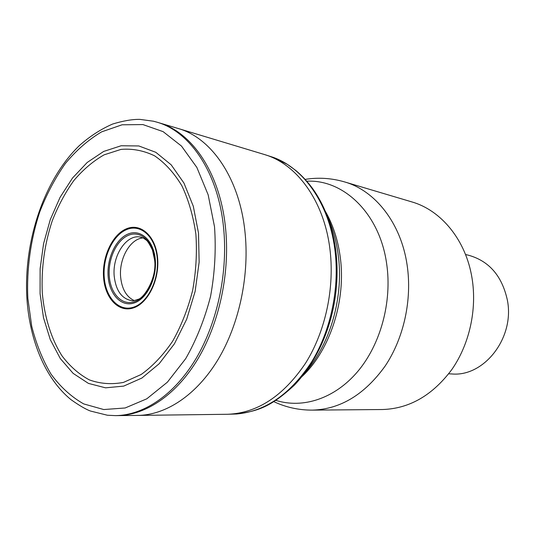 <?xml version="1.0" encoding="UTF-8"?>
<svg xmlns="http://www.w3.org/2000/svg" width="535" height="535" viewBox="0 0 535 535"><rect width="100%" height="100%" fill="white"/><g stroke="black" fill="none" stroke-linecap="round" stroke-linejoin="round"><path stroke-width="0.8" d="M344.58 181.913C375.068 190.52 400.983 222.968 407.102 264.945C412.311 299.54 403.865 338.093 385.153 366.04C364.629 394.556 340.374 409.255 312.386 410.124L382.465 409.522C409.355 408.686 432.467 395.378 451.801 369.578C469.429 344.306 477.187 309.504 472.024 278.113C465.945 240.041 441.087 210.201 411.763 201.882L344.58 181.913C331.533 178.108 318.399 177.266 305.191 179.386M448.691 373.811L451.894 373.958C484.175 376.961 514.931 337.665 507.367 300.128C502.064 276.007 489.157 261.053 468.64 255.262L465.524 254.52M275.893 400.361C302.629 408.887 334.556 398.802 357.621 371.624C380.606 344.44 392.255 301.787 386.658 263.775C379.73 213.452 343.57 179.238 306.816 181.204M325.461 211.506C332.857 224.473 337.732 239.312 340.093 256.031C346.479 299.72 330.369 349.783 302.195 376.399M306 371.484C330.897 342.761 344.052 295.454 338.1 254.058C336.248 240.73 332.803 228.472 327.761 217.277M137.562 415.421L227.91 414.271C257.475 413 283.323 396.027 305.458 363.339C325.654 331.265 335.024 287.101 329.754 247.745C323.595 200.177 296.47 163.931 264.551 154.561L178.048 128.453C210.85 137.555 238.911 177.152 244.809 230.338C249.865 274.161 239.519 323.702 218.113 359.44C196.599 395.124 165.863 415.187 137.562 415.421L117.626 415.601C145.928 415.234 176.724 394.669 198.345 358.189C219.858 321.655 230.331 271.071 225.369 226.392C219.584 172.223 191.657 132.005 158.942 122.769L158.908 122.756M158.942 122.769L157.043 122.194C189.731 131.456 217.631 171.735 223.396 225.984C228.351 270.743 217.865 321.428 196.352 358.042C174.731 394.603 143.935 415.227 115.64 415.628L107.388 415.234L90.368 411.007C85.587 409.195 79.12 405.403 70.968 399.638C45.254 378.619 29.759 340.655 26.931 298.831C23.4 241.9 43.709 180.135 79.334 145.607C89.76 136.351 100.868 129.156 112.664 124.02C123.317 120.803 132.359 119.251 139.789 119.372L153.425 121.211L157.043 122.194M27.833 298.229L31.692 326.149C36.173 343.878 42.593 359.848 50.959 374.039C60.355 386.899 71.269 396.856 83.701 403.912L103.757 409.549L125.143 407.978L146.764 398.829L167.375 382.191L185.678 358.684C196.372 339.966 204.671 319.188 210.563 296.357C214.823 272.944 216.14 249.745 214.515 226.773L208.162 194.827L196.847 167.428L181.472 146.055L163.108 131.637L142.932 124.575L122.087 124.795L101.637 131.851C88.482 139.662 76.398 150.201 65.39 163.469C55.192 177.988 46.632 194.178 39.71 212.041C30.615 239.6 26.523 269.279 27.833 298.229M40.085 293.728L40.125 268.724L43.576 243.679L50.297 219.564L60.06 197.368L72.526 178.021L87.252 162.433L103.676 151.438L121.131 145.761L138.806 145.948L155.805 152.308L171.173 164.813L183.96 183.07L193.302 206.249L198.505 233.12L199.147 262.11L195.128 291.414L186.695 319.214L174.43 343.791L159.162 363.74L141.889 378.038L123.679 386.116L105.555 387.828L88.449 383.408L73.141 373.383L60.268 358.49L50.277 339.605L43.489 317.69L40.085 293.728M42.298 292.959C44.425 316.86 51.139 338.642 61.96 355.802C69.871 366.294 78.999 374.326 89.345 379.883C100.232 383.816 111.621 384.652 123.511 382.391L141.146 374.507C152.642 366.261 163.135 355.186 172.604 341.276C181.198 325.996 187.865 309.096 192.607 290.592C196.037 271.64 197.134 252.841 195.884 234.21C193.289 216.207 188.614 200.05 181.853 185.739C174.089 172.892 165.014 162.928 154.635 155.852C143.788 150.589 132.593 148.436 121.044 149.392L104.111 154.836C93.164 161.082 83.079 169.655 73.837 180.562C65.27 192.553 58.061 205.995 52.223 220.888C44.499 244.321 41.188 268.343 42.298 292.959M103.596 277.859C101.811 257.288 112.183 234.611 126.42 228.799C140.625 222.687 155.578 235.855 157.571 257.643C159.778 279.35 148.101 303.251 133.456 307.906C118.83 312.895 105.174 298.497 103.596 277.859M104.265 277.698C105.823 297.955 119.225 312.065 133.569 307.17C147.941 302.589 159.383 279.156 157.216 257.87C155.27 236.51 140.611 223.576 126.668 229.568C112.698 235.253 102.506 257.509 104.265 277.698M108.17 276.796C106.585 258.806 115.7 238.978 128.146 233.982C140.565 228.712 153.538 240.268 155.257 259.187C157.163 278.039 147.058 298.798 134.298 302.924C121.559 307.331 109.575 294.845 108.17 276.796M109.3 276.541C110.658 293.962 122.241 305.987 134.519 301.72C146.824 297.727 156.548 277.732 154.715 259.569C153.07 241.332 140.571 230.17 128.587 235.239C116.576 240.041 107.769 259.181 109.3 276.541M140.865 237.172L143.253 238.001L146.369 240.182C147.499 240.857 149.526 244.147 152.455 250.039L154.561 259.749C157.45 277.999 143.427 298.864 137.863 299.379C134.305 300.663 132.259 301.085 131.717 300.643L131.717 300.643C121.826 298.838 116.001 290.772 114.236 276.455C111.989 255.89 126.534 233.721 140.678 237.132L140.952 237.192M143.059 237.908C130.032 238.75 118.73 259.04 120.663 277.344C121.98 289.208 126.501 296.952 134.218 300.563M335.706 249.517C341.805 297.266 327.594 350.124 294.464 385.073C270.503 407.235 257.837 411.027 236.838 413.983C265.775 411.308 290.786 393.813 311.878 361.513C331.152 329.861 339.919 287.034 334.763 248.795C328.804 203.293 303.472 167.997 273.051 157.303L287.221 164.278L295.728 170.411C301.807 175.52 307.404 181.512 312.514 188.387C324.457 205.119 332.175 225.422 335.679 249.297M312.386 410.124C298.791 410.171 285.937 407.342 273.833 401.658M158.922 122.762L178.048 128.453M117.626 415.601L115.64 415.628M263.942 154.368L273.044 157.297M236.831 413.99L227.268 414.284"/></g></svg>
